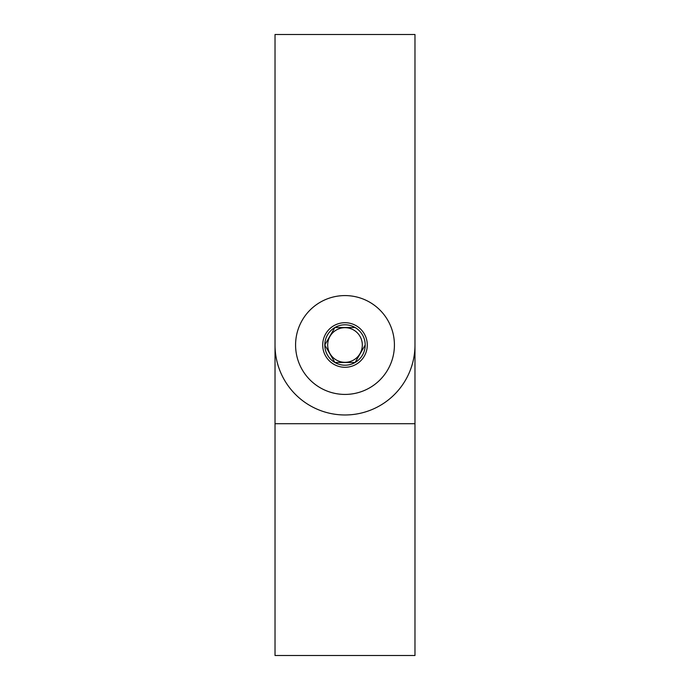 <?xml version="1.0" encoding="UTF-8"?>
<svg xmlns="http://www.w3.org/2000/svg" width="690" height="690" viewBox="0 0 690 690"><rect width="100%" height="100%" fill="white"/><g stroke="black" fill="none" stroke-linecap="round" stroke-linejoin="round"><path stroke-width="1.03" d="M414.975 423.72L275.025 423.72L275.025 655.5L414.975 655.5L414.975 34.5L275.025 34.5L275.025 423.72M275.025 345A69.975 69.975 0 0 0 345 414.975A69.975 69.975 0 0 0 414.975 345M345 394.421A49.421 49.421 0 0 0 387.797 320.289A49.421 49.421 0 0 0 302.203 320.289A49.421 49.421 0 0 0 345 394.421M334.9 327.509L324.8 345L334.9 327.509L355.1 327.509A20.2 20.2 0 0 0 324.8 345A20.2 20.2 0 0 0 355.1 362.491A20.2 20.2 0 0 0 355.1 327.509L355.281 327.819M335.616 362.491L334.9 362.491L324.8 345L334.9 362.491L355.1 362.491L365.2 345M364.303 333.856A22.287 22.287 0 0 0 325.697 333.856A22.287 22.287 0 0 0 345 367.287A22.287 22.287 0 0 0 364.303 333.856M359.999 336.341A17.319 17.319 0 0 1 345 362.319A17.319 17.319 0 0 1 330.001 336.341A17.319 17.319 0 0 1 359.999 336.341"/></g></svg>
